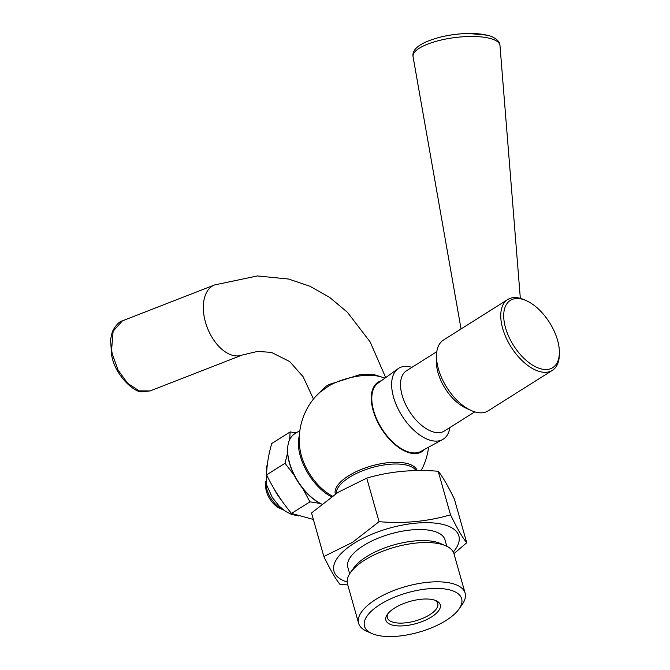<?xml version="1.0" encoding="UTF-8"?>
<svg xmlns="http://www.w3.org/2000/svg" width="670" height="670" viewBox="0 0 670 670"><rect width="100%" height="100%" fill="white"/><g stroke="black" fill="none" stroke-linecap="round" stroke-linejoin="round"><path stroke-width="1" d="M520.339 298.334L499.979 45.577C499.937 39.363 490.524 35.694 487.04 35.183L468.807 33.5A125.583 125.583 0 0 0 440.182 37.168L440.182 37.168A41.004 12.613 -7.3 0 1 468.807 33.5L468.807 33.5A41.004 12.613 -7.3 0 1 486.604 35.125M507.718 299.532L443.448 340.059A41.858 22.445 -122.2 0 0 436.471 355.711A41.858 22.445 -122.2 0 0 438.381 368.885A41.858 22.445 -122.2 0 0 470.968 410.417A41.858 22.445 -122.2 0 0 488.103 410.878L552.373 370.351A41.858 22.445 -122.2 0 1 502.651 328.359A41.858 22.445 -122.2 0 1 507.718 299.532A41.858 22.445 -122.2 0 1 524.853 299.993L526.603 300.797A39.764 21.323 57.8 0 0 505.515 327.747A39.764 21.323 57.8 0 0 536.343 367.152A39.764 21.323 57.8 0 0 559.375 352.763A39.764 21.323 57.8 0 0 557.566 340.251A39.764 21.323 57.8 0 0 526.603 300.797M559.375 352.763L559.35 354.698A41.858 22.445 -122.2 0 1 552.373 370.351M319.004 392.93L328.978 385.811C343.635 377.486 366.44 373.115 378.667 376.314L378.29 376.222M315.109 397.042L326.081 386.255L329.045 384.505L359.514 374.773L373.76 374.53L383.625 377.654M335.327 494.1A42.579 17.328 -15.8 0 1 348.45 475.884A42.579 17.328 -15.8 0 1 406.724 463.406A42.579 17.328 -15.8 0 1 417.15 470.558M313.459 399.027L303.142 376.783L289.741 361.591L271.467 352.403L257.649 351.39L242.239 355.033A37.679 22.479 -111.7 0 1 242.239 355.033A37.679 22.479 -111.7 0 1 203.772 314.054A37.679 22.479 -111.7 0 1 214.567 284.943L122.417 320.846L113.121 331.24L111.597 349.966L112.225 353.743L118.054 370.075L127.727 383.382L139.226 390.878L150.08 390.937L142.325 391.824C134.352 393.039 114.31 374.689 111.513 354.279A2.094 0.486 168.5 0 1 112.225 353.743M283.033 509.795L279.532 508.187A16.742 8.978 -122.2 0 1 266.493 491.571A16.742 8.978 -122.2 0 1 265.73 486.303L265.789 482.442A20.929 11.223 57.8 0 0 266.744 489.033A20.929 11.223 57.8 0 0 283.033 509.795A20.929 11.223 57.8 0 0 283.82 510.138M319.029 392.913A64.889 64.889 0 0 0 300.018 449.461A41.046 22.001 57.8 0 0 301.399 455.717A41.046 22.001 57.8 0 0 327.546 493.128A64.889 64.889 0 0 0 332.353 496.118M331.399 496.78A41.858 22.445 -122.2 0 1 300.277 455.96A41.858 22.445 -122.2 0 1 299.373 435.651M321.399 503.957A41.021 21.993 -122.2 0 1 289.465 463.255A41.021 21.993 -122.2 0 1 287.597 450.349L287.606 449.57A41.858 22.445 57.8 0 0 289.515 462.744A41.858 22.445 57.8 0 0 321.759 504.116L321.399 503.957M470.968 410.417L465.709 408.005A35.585 19.078 -122.2 0 1 438.004 372.696A35.585 19.078 -122.2 0 1 436.388 361.498L436.471 355.711M474.754 411.866L444.394 431.011A35.585 19.078 -122.2 0 1 402.134 395.317A35.585 19.078 -122.2 0 1 406.439 370.812L436.798 351.675M449.913 427.535A41.858 22.445 -122.2 0 1 442.619 439.528A41.858 22.445 -122.2 0 1 393.541 397.159A41.858 22.445 -122.2 0 1 397.988 368.743A41.858 22.445 -122.2 0 1 411.958 367.336M397.988 368.743L377.905 383.223A40.326 21.616 57.8 0 0 373.625 410.593A40.326 21.616 57.8 0 0 420.902 451.404L442.619 439.528M431.564 616.928A28.257 11.499 -15.8 0 1 397.896 625.897A28.257 11.499 -15.8 0 1 387.335 614.44A28.257 11.499 -15.8 0 1 394.588 608.042A28.257 11.499 -15.8 0 1 436.028 600.663A28.257 11.499 -15.8 0 1 431.564 616.928M388.123 613.427A26.163 10.645 164.2 0 0 387.377 617.765A26.163 10.645 164.2 0 0 403.692 623.008A26.163 10.645 164.2 0 0 429.679 614.759A26.163 10.645 164.2 0 0 437.728 603.519A26.163 10.645 164.2 0 0 434.83 600.211M446.111 620.42A50.476 20.535 164.2 0 0 459.05 608.98A50.476 20.535 164.2 0 0 440.198 588.52A50.476 20.535 164.2 0 0 380.041 604.549A50.476 20.535 164.2 0 0 372.084 633.594A50.476 20.535 164.2 0 0 446.111 620.42M372.084 633.594L366.925 631.349A55.342 22.52 -15.8 0 1 358.618 623.276A55.342 22.52 -15.8 0 1 375.652 599.508A55.342 22.52 -15.8 0 1 430.609 582.054A55.342 22.52 -15.8 0 1 465.114 593.143A55.342 22.52 -15.8 0 1 462.275 604.365L459.05 608.98M347.169 582.021A64.889 26.398 -15.8 0 1 353.961 543.412A64.889 26.398 -15.8 0 1 433.691 522.977A64.889 26.398 -15.8 0 1 453.255 552.005M453.933 553.638L466.73 542.75C462.568 537.809 457.158 528.488 450.516 514.803C427.937 521.469 404.127 523.764 379.069 521.687L352.395 542.407L323.845 556.502C330.486 570.195 335.896 579.508 340.059 584.449L347.764 584.91M466.73 542.75L454.411 499.2C447.769 485.516 442.368 476.203 438.197 471.261C413.147 469.184 389.329 471.479 366.75 478.137L338.199 492.241L311.525 512.96L323.845 556.502M358.618 623.276L347.496 583.989A55.342 22.52 -15.8 0 1 350.343 572.758L353.559 568.152A50.485 20.544 -15.8 0 1 366.507 556.711A50.485 20.544 -15.8 0 1 440.542 543.538L445.692 545.774A55.342 22.52 -15.8 0 1 454 553.847L465.114 593.143M349.656 573.788L347.839 567.356A50.485 20.544 -15.8 0 1 363.383 545.673A50.485 20.544 -15.8 0 1 413.516 529.752A50.485 20.544 -15.8 0 1 444.997 539.861L446.815 546.293M350.343 572.758A55.342 22.52 -15.8 0 1 364.53 560.212A55.342 22.52 -15.8 0 1 445.692 545.774M424.562 449.403A41.071 22.018 -122.2 0 1 410.224 453.029A41.071 22.018 -122.2 0 1 373.14 410.476A41.071 22.018 -122.2 0 1 381.297 380.778M313.359 519.434L291.509 513.446C281.651 501.562 273.343 488.706 266.593 474.888C266.752 465.416 268.469 454.964 271.727 443.54L290.135 431.932L289.683 439.604M287.639 452.711L285.001 463.28L294.247 475.331M302.748 488.497L309.925 501.838L320.411 503.488M296.316 432.82L290.135 431.932M309.925 501.838L291.509 513.446M438.197 471.261L450.516 514.803M366.75 478.137L379.069 521.687M299.875 430.576L294.582 433.917A41.858 22.445 57.8 0 0 287.606 449.57M265.822 481.588A20.929 11.223 57.8 0 0 265.789 482.442M285.001 463.28L266.593 474.888M499.979 45.577A43.818 13.475 172.7 0 0 489.209 38.215A43.818 13.475 172.7 0 0 440.09 40.284A43.818 13.475 172.7 0 0 413.063 56.715C411.774 49.722 418.993 42.805 440.182 37.168M416.07 470.575A41.858 17.035 164.2 0 0 349.313 477.383A41.858 17.035 164.2 0 0 336.164 493.547M274.055 488.723A33.492 17.956 57.8 0 0 281.693 500.574M214.567 284.943A37.679 22.479 -111.7 0 1 214.584 284.943L257.355 275.956L288.703 279.055L309.976 286.266L329.64 297.388L347.403 312.253L370.175 341.976L385.711 377.595M461.06 328.945L413.063 56.715M122.417 320.846C119.662 321.399 116.664 324.314 113.423 329.59C112.141 331.885 111.212 335.402 110.625 340.142L111.513 354.279M298.786 516L291.366 514.351L285.604 511.378L279.315 506.26L272.305 497.5L266.618 484.913L266.618 466.521L267.297 464.838M421.145 470.549A64.889 64.889 0 0 0 428.574 447.208M384.999 378.106A64.889 64.889 0 0 0 378.14 376.188M242.264 355.016L150.08 390.937"/></g></svg>
